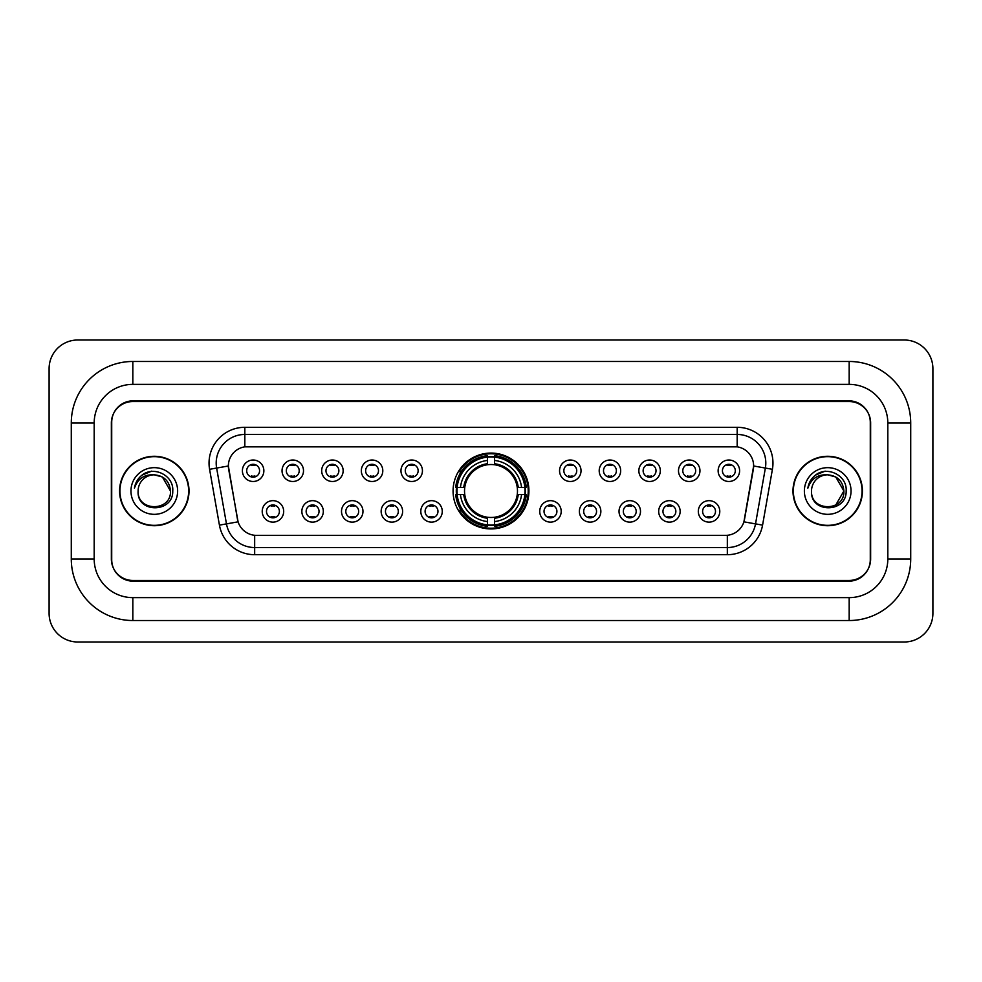 <?xml version="1.0" encoding="UTF-8"?>
<svg xmlns="http://www.w3.org/2000/svg" width="982" height="982" viewBox="0 0 982 982"><rect width="100%" height="100%" fill="white"/><g stroke="black" fill="none" stroke-linecap="round" stroke-linejoin="round"><path stroke-width="1.47" d="M453.07 491A37.93 37.93 0 0 0 491 528.93A37.93 37.93 0 0 0 528.93 491A37.93 37.93 0 0 0 491 453.07A37.93 37.93 0 0 0 453.07 491M323.323 511.401A10.728 10.728 0 0 1 312.595 522.129A10.728 10.728 0 0 1 301.855 511.401A10.728 10.728 0 0 1 312.595 500.66A10.728 10.728 0 0 1 323.323 511.401M306.151 511.401A6.444 6.444 0 0 0 312.595 517.833A6.444 6.444 0 0 0 319.04 511.401A6.444 6.444 0 0 0 312.595 504.957A6.444 6.444 0 0 0 306.151 511.401M362.972 511.401A10.728 10.728 0 0 1 352.243 522.129A10.728 10.728 0 0 1 341.503 511.401A10.728 10.728 0 0 1 352.243 500.66A10.728 10.728 0 0 1 362.972 511.401M345.799 511.401A6.444 6.444 0 0 0 352.243 517.833A6.444 6.444 0 0 0 358.675 511.401A6.444 6.444 0 0 0 352.243 504.957A6.444 6.444 0 0 0 345.799 511.401M402.62 511.401A10.728 10.728 0 0 1 391.892 522.129A10.728 10.728 0 0 1 381.151 511.401A10.728 10.728 0 0 1 391.892 500.66A10.728 10.728 0 0 1 402.62 511.401M385.447 511.401A6.444 6.444 0 0 0 391.892 517.833A6.444 6.444 0 0 0 398.324 511.401A6.444 6.444 0 0 0 391.892 504.957A6.444 6.444 0 0 0 385.447 511.401M442.268 511.401A10.728 10.728 0 0 1 431.528 522.129A10.728 10.728 0 0 1 420.799 511.401A10.728 10.728 0 0 1 431.528 500.66A10.728 10.728 0 0 1 442.268 511.401M425.096 511.401A6.444 6.444 0 0 0 431.528 517.833A6.444 6.444 0 0 0 437.972 511.401A6.444 6.444 0 0 0 431.528 504.957A6.444 6.444 0 0 0 425.096 511.401M561.201 511.401A10.728 10.728 0 0 1 550.472 522.129A10.728 10.728 0 0 1 539.732 511.401A10.728 10.728 0 0 1 550.472 500.66A10.728 10.728 0 0 1 561.201 511.401M544.028 511.401A6.444 6.444 0 0 0 550.472 517.833A6.444 6.444 0 0 0 556.904 511.401A6.444 6.444 0 0 0 550.472 504.957A6.444 6.444 0 0 0 544.028 511.401M600.849 511.401A10.728 10.728 0 0 1 590.108 522.129A10.728 10.728 0 0 1 579.38 511.401A10.728 10.728 0 0 1 590.108 500.66A10.728 10.728 0 0 1 600.849 511.401M583.676 511.401A6.444 6.444 0 0 0 590.108 517.833A6.444 6.444 0 0 0 596.553 511.401A6.444 6.444 0 0 0 590.108 504.957A6.444 6.444 0 0 0 583.676 511.401M640.497 511.401A10.728 10.728 0 0 1 629.757 522.129A10.728 10.728 0 0 1 619.028 511.401A10.728 10.728 0 0 1 629.757 500.66A10.728 10.728 0 0 1 640.497 511.401M623.325 511.401A6.444 6.444 0 0 0 629.757 517.833A6.444 6.444 0 0 0 636.201 511.401A6.444 6.444 0 0 0 629.757 504.957A6.444 6.444 0 0 0 623.325 511.401M680.145 511.401A10.728 10.728 0 0 1 669.405 522.129A10.728 10.728 0 0 1 658.677 511.401A10.728 10.728 0 0 1 669.405 500.66A10.728 10.728 0 0 1 680.145 511.401M662.96 511.401A6.444 6.444 0 0 0 669.405 517.833A6.444 6.444 0 0 0 675.849 511.401A6.444 6.444 0 0 0 669.405 504.957A6.444 6.444 0 0 0 662.96 511.401M719.781 511.401A10.728 10.728 0 0 1 709.053 522.129A10.728 10.728 0 0 1 698.312 511.401A10.728 10.728 0 0 1 709.053 500.66A10.728 10.728 0 0 1 719.781 511.401M702.609 511.401A6.444 6.444 0 0 0 709.053 517.833A6.444 6.444 0 0 0 715.497 511.401A6.444 6.444 0 0 0 709.053 504.957A6.444 6.444 0 0 0 702.609 511.401M283.688 511.401A10.728 10.728 0 0 1 272.947 522.129A10.728 10.728 0 0 1 262.219 511.401A10.728 10.728 0 0 1 272.947 500.66A10.728 10.728 0 0 1 283.688 511.401M266.503 511.401A6.444 6.444 0 0 0 272.947 517.833A6.444 6.444 0 0 0 279.391 511.401A6.444 6.444 0 0 0 272.947 504.957A6.444 6.444 0 0 0 266.503 511.401M303.512 470.746A10.728 10.728 0 0 1 292.771 481.487A10.728 10.728 0 0 1 282.043 470.746A10.728 10.728 0 0 1 292.771 460.018A10.728 10.728 0 0 1 303.512 470.746M286.327 470.746A6.444 6.444 0 0 0 292.771 477.191A6.444 6.444 0 0 0 299.215 470.746A6.444 6.444 0 0 0 292.771 464.302A6.444 6.444 0 0 0 286.327 470.746M343.148 470.746A10.728 10.728 0 0 1 332.419 481.487A10.728 10.728 0 0 1 321.679 470.746A10.728 10.728 0 0 1 332.419 460.018A10.728 10.728 0 0 1 343.148 470.746M325.975 470.746A6.444 6.444 0 0 0 332.419 477.191A6.444 6.444 0 0 0 338.864 470.746A6.444 6.444 0 0 0 332.419 464.302A6.444 6.444 0 0 0 325.975 470.746M382.796 470.746A10.728 10.728 0 0 1 372.068 481.487A10.728 10.728 0 0 1 361.327 470.746A10.728 10.728 0 0 1 372.068 460.018A10.728 10.728 0 0 1 382.796 470.746M365.623 470.746A6.444 6.444 0 0 0 372.068 477.191A6.444 6.444 0 0 0 378.5 470.746A6.444 6.444 0 0 0 372.068 464.302A6.444 6.444 0 0 0 365.623 470.746M422.444 470.746A10.728 10.728 0 0 1 411.703 481.487A10.728 10.728 0 0 1 400.975 470.746A10.728 10.728 0 0 1 411.703 460.018A10.728 10.728 0 0 1 422.444 470.746M405.271 470.746A6.444 6.444 0 0 0 411.703 477.191A6.444 6.444 0 0 0 418.148 470.746A6.444 6.444 0 0 0 411.703 464.302A6.444 6.444 0 0 0 405.271 470.746M581.025 470.746A10.728 10.728 0 0 1 570.297 481.487A10.728 10.728 0 0 1 559.556 470.746A10.728 10.728 0 0 1 570.297 460.018A10.728 10.728 0 0 1 581.025 470.746M563.852 470.746A6.444 6.444 0 0 0 570.297 477.191A6.444 6.444 0 0 0 576.729 470.746A6.444 6.444 0 0 0 570.297 464.302A6.444 6.444 0 0 0 563.852 470.746M620.673 470.746A10.728 10.728 0 0 1 609.932 481.487A10.728 10.728 0 0 1 599.204 470.746A10.728 10.728 0 0 1 609.932 460.018A10.728 10.728 0 0 1 620.673 470.746M603.5 470.746A6.444 6.444 0 0 0 609.932 477.191A6.444 6.444 0 0 0 616.377 470.746A6.444 6.444 0 0 0 609.932 464.302A6.444 6.444 0 0 0 603.5 470.746M660.321 470.746A10.728 10.728 0 0 1 649.581 481.487A10.728 10.728 0 0 1 638.852 470.746A10.728 10.728 0 0 1 649.581 460.018A10.728 10.728 0 0 1 660.321 470.746M643.136 470.746A6.444 6.444 0 0 0 649.581 477.191A6.444 6.444 0 0 0 656.025 470.746A6.444 6.444 0 0 0 649.581 464.302A6.444 6.444 0 0 0 643.136 470.746M699.957 470.746A10.728 10.728 0 0 1 689.229 481.487A10.728 10.728 0 0 1 678.488 470.746A10.728 10.728 0 0 1 689.229 460.018A10.728 10.728 0 0 1 699.957 470.746M682.785 470.746A6.444 6.444 0 0 0 689.229 477.191A6.444 6.444 0 0 0 695.673 470.746A6.444 6.444 0 0 0 689.229 464.302A6.444 6.444 0 0 0 682.785 470.746M739.606 470.746A10.728 10.728 0 0 1 728.877 481.487A10.728 10.728 0 0 1 718.137 470.746A10.728 10.728 0 0 1 728.877 460.018A10.728 10.728 0 0 1 739.606 470.746M722.433 470.746A6.444 6.444 0 0 0 728.877 477.191A6.444 6.444 0 0 0 735.309 470.746A6.444 6.444 0 0 0 728.877 464.302A6.444 6.444 0 0 0 722.433 470.746M263.863 470.746A10.728 10.728 0 0 1 253.123 481.487A10.728 10.728 0 0 1 242.394 470.746A10.728 10.728 0 0 1 253.123 460.018A10.728 10.728 0 0 1 263.863 470.746M246.691 470.746A6.444 6.444 0 0 0 253.123 477.191A6.444 6.444 0 0 0 259.567 470.746A6.444 6.444 0 0 0 253.123 464.302A6.444 6.444 0 0 0 246.691 470.746M219.428 525.125L209.583 469.298A35.782 35.782 0 0 1 244.825 427.305L737.175 427.305A35.782 35.782 0 0 1 772.417 469.298L762.572 525.125A35.782 35.782 0 0 1 727.331 554.695L254.669 554.695A35.782 35.782 0 0 1 219.428 525.125L238.086 521.835L228.659 469.31A19.321 19.321 0 0 1 247.685 446.626L734.315 446.626A19.321 19.321 0 0 1 753.341 469.31L744.503 519.404A19.321 19.321 0 0 1 725.477 535.374L256.523 535.374A19.321 19.321 0 0 1 237.497 519.404L228.364 465.996L216.629 468.058A28.625 28.625 0 0 1 244.825 434.461L737.175 434.461A28.625 28.625 0 0 1 765.371 468.058L755.526 523.885A28.625 28.625 0 0 1 727.331 547.539L254.669 547.539A28.625 28.625 0 0 1 226.474 523.885L216.629 468.058A28.625 28.625 0 0 1 216.2 463.087M456.483 494.572A34.714 34.714 0 0 1 456.483 487.428M132.828 361.474L132.828 384.367L849.172 384.367L849.172 361.474A61.547 61.547 0 0 1 910.719 423.021A61.547 61.547 0 0 0 849.172 361.474L132.828 361.474A61.547 61.547 0 0 0 71.281 423.021L71.281 558.979A61.547 61.547 0 0 0 132.828 620.526L849.172 620.526A61.547 61.547 0 0 0 910.719 558.979L910.719 423.021L887.814 423.021A38.642 38.642 0 0 0 849.172 384.367L132.828 384.367A38.642 38.642 0 0 0 94.186 423.021L94.186 558.979A38.642 38.642 0 0 0 132.828 597.633L849.172 597.633A38.642 38.642 0 0 0 887.814 558.979L887.814 423.021L887.814 558.979L910.719 558.979M849.172 401.552L132.828 401.552A21.469 21.469 0 0 0 111.359 423.021L111.359 558.979A21.469 21.469 0 0 0 132.828 580.448L849.172 580.448A21.469 21.469 0 0 0 870.641 558.979L870.641 423.021A21.469 21.469 0 0 0 849.172 401.552M932.9 368.631A28.625 28.625 0 0 0 904.275 340.005L77.725 340.005A28.625 28.625 0 0 0 49.1 368.631L49.1 613.369A28.625 28.625 0 0 0 77.725 641.995L904.275 641.995A28.625 28.625 0 0 0 932.9 613.369L932.9 368.631M119.595 491A34.714 34.714 0 0 0 154.297 525.714A34.714 34.714 0 0 0 189.01 491A34.714 34.714 0 0 0 154.297 456.286A34.714 34.714 0 0 0 119.595 491M792.99 491A34.714 34.714 0 0 0 827.703 525.714A34.714 34.714 0 0 0 862.405 491A34.714 34.714 0 0 0 827.703 456.286A34.714 34.714 0 0 0 792.99 491M244.825 427.305L244.825 446.847L737.175 446.847L737.175 427.305M228.364 465.959L228.573 463.087M725.477 535.374L256.523 535.374M772.417 469.298L753.636 465.996L743.914 521.835L762.572 525.125M870.285 422.297A21.469 21.469 0 0 0 848.816 400.828L133.184 400.828A21.469 21.469 0 0 0 111.715 422.297L111.715 559.703A21.469 21.469 0 0 0 133.184 581.172L848.816 581.172A21.469 21.469 0 0 0 870.285 559.703L870.285 422.297L870.285 559.703M111.715 422.297L111.715 559.703M188.642 491A34.345 34.345 0 0 0 154.297 456.655A34.345 34.345 0 0 0 119.951 491A34.345 34.345 0 0 0 154.297 525.345A34.345 34.345 0 0 0 188.642 491M170.475 491C171.469 511.868 137.124 511.868 138.118 491C136.608 513.611 173.47 513.095 172.746 491C173.998 475.534 153.904 465.505 141.997 475.165C137.787 478.529 135.27 482.862 134.448 488.164C137.775 478.676 144.391 474.232 154.297 474.822L162.386 476.994L170.475 491C171.469 511.868 137.124 511.868 138.118 491C137.124 511.868 171.469 511.868 170.475 491C171.469 511.868 137.124 511.868 138.118 491C137.124 511.868 171.469 511.868 170.475 491L162.386 476.994L154.297 474.822L162.386 476.994L170.475 491C169.518 481.168 164.117 475.779 154.297 474.822A16.178 16.178 0 0 0 138.118 491M130.962 491A23.335 23.335 0 0 0 154.297 514.335A23.335 23.335 0 0 0 177.632 491A23.335 23.335 0 0 0 154.297 467.665A23.335 23.335 0 0 0 130.962 491M141.997 475.165L151.744 471.115M862.049 491A34.345 34.345 0 0 0 827.703 456.655A34.345 34.345 0 0 0 793.358 491A34.345 34.345 0 0 0 827.703 525.345A34.345 34.345 0 0 0 862.049 491M835.792 476.994L843.882 491C844.876 511.868 810.531 511.868 811.525 491A16.178 16.178 0 0 1 827.703 474.822L835.792 476.994L843.882 491L835.792 505.006L843.882 491C844.876 511.868 810.531 511.868 811.525 491C810.015 513.611 846.877 513.095 846.153 491C847.405 475.534 827.31 465.505 815.404 475.165C811.193 478.529 808.677 482.862 807.855 488.164C811.181 478.676 817.797 474.232 827.703 474.822L835.792 476.994L843.882 491L835.792 505.006M827.703 474.822C837.523 475.779 842.924 481.168 843.882 491M804.368 491A23.335 23.335 0 0 0 827.703 514.335A23.335 23.335 0 0 0 851.038 491A23.335 23.335 0 0 0 827.703 467.665A23.335 23.335 0 0 0 804.368 491M815.404 475.165L825.15 471.115M254.915 465.554L254.915 464.56L254.915 465.554A5.487 5.487 0 0 0 251.331 465.554L251.331 464.56M251.331 476.933L251.331 475.939A5.487 5.487 0 0 0 254.915 475.939L254.915 476.933M294.563 465.554L294.563 464.56L294.563 465.554A5.487 5.487 0 0 0 290.979 465.554L290.979 464.56M290.979 476.933L290.979 475.939A5.487 5.487 0 0 0 294.563 475.939L294.563 476.933M334.211 465.554L334.211 464.56L334.211 465.554A5.487 5.487 0 0 0 330.627 465.554L330.627 464.56M330.627 476.933L330.627 475.939A5.487 5.487 0 0 0 334.211 475.939L334.211 476.933M373.847 465.554L373.847 464.56L373.847 465.554A5.487 5.487 0 0 0 370.275 465.554L370.275 464.56M370.275 476.933L370.275 475.939A5.487 5.487 0 0 0 373.847 475.939L373.847 476.933M413.496 465.554L413.496 464.56L413.496 465.554A5.487 5.487 0 0 0 409.924 465.554L409.924 464.56M409.924 476.933L409.924 475.939A5.487 5.487 0 0 0 413.496 475.939L413.496 476.933M572.076 465.554L572.076 464.56L572.076 465.554A5.487 5.487 0 0 0 568.504 465.554L568.504 464.56M568.504 476.933L568.504 475.939A5.487 5.487 0 0 0 572.076 475.939L572.076 476.933M611.725 465.554L611.725 464.56L611.725 465.554A5.487 5.487 0 0 0 608.153 465.554L608.153 464.56M608.153 476.933L608.153 475.939A5.487 5.487 0 0 0 611.725 475.939L611.725 476.933M651.373 465.554L651.373 464.56L651.373 465.554A5.487 5.487 0 0 0 647.789 465.554L647.789 464.56M647.789 476.933L647.789 475.939A5.487 5.487 0 0 0 651.373 475.939L651.373 476.933M691.021 465.554L691.021 464.56L691.021 465.554A5.487 5.487 0 0 0 687.437 465.554L687.437 464.56M687.437 476.933L687.437 475.939A5.487 5.487 0 0 0 691.021 475.939L691.021 476.933M730.669 465.554L730.669 464.56L730.669 465.554A5.487 5.487 0 0 0 727.085 465.554L727.085 464.56M727.085 476.933L727.085 475.939A5.487 5.487 0 0 0 730.669 475.939L730.669 476.933M271.155 517.588L271.155 516.581A5.487 5.487 0 0 0 274.739 516.581L274.739 517.588M274.739 505.202L274.739 506.209A5.487 5.487 0 0 0 271.155 506.209L271.155 505.202M310.803 517.588L310.803 516.581A5.487 5.487 0 0 0 314.387 516.581L314.387 517.588M314.387 505.202L314.387 506.209A5.487 5.487 0 0 0 310.803 506.209L310.803 505.202M350.451 517.588L350.451 516.581A5.487 5.487 0 0 0 354.023 516.581L354.023 517.588M354.023 505.202L354.023 506.209A5.487 5.487 0 0 0 350.451 506.209L350.451 505.202M390.1 517.588L390.1 516.581A5.487 5.487 0 0 0 393.672 516.581L393.672 517.588M393.672 505.202L393.672 506.209A5.487 5.487 0 0 0 390.1 506.209L390.1 505.202M429.748 517.588L429.748 516.581A5.487 5.487 0 0 0 433.32 516.581L433.32 517.588M433.32 505.202L433.32 506.209A5.487 5.487 0 0 0 429.748 506.209L429.748 505.202M548.68 517.588L548.68 516.581A5.487 5.487 0 0 0 552.252 516.581L552.252 517.588M552.252 505.202L552.252 506.209A5.487 5.487 0 0 0 548.68 506.209L548.68 505.202M588.328 517.588L588.328 516.581A5.487 5.487 0 0 0 591.9 516.581L591.9 517.588M591.9 505.202L591.9 506.209A5.487 5.487 0 0 0 588.328 506.209L588.328 505.202M627.977 517.588L627.977 516.581A5.487 5.487 0 0 0 631.549 516.581L631.549 517.588M631.549 505.202L631.549 506.209A5.487 5.487 0 0 0 627.977 506.209L627.977 505.202M667.613 517.588L667.613 516.581A5.487 5.487 0 0 0 671.197 516.581L671.197 517.588M671.197 505.202L671.197 506.209A5.487 5.487 0 0 0 667.613 506.209L667.613 505.202M707.261 517.588L707.261 516.581A5.487 5.487 0 0 0 710.845 516.581L710.845 517.588M710.845 505.202L710.845 506.209A5.487 5.487 0 0 0 707.261 506.209L707.261 505.202M494.572 524.879L494.572 526.315A35.499 35.499 0 0 0 526.315 494.572L524.879 494.572A34.063 34.063 0 0 1 494.572 524.879L494.572 521.565A30.773 30.773 0 0 0 521.565 494.572L517.232 494.572A26.477 26.477 0 0 0 494.572 464.768L494.572 457.121A34.063 34.063 0 0 1 524.879 487.428L526.315 487.428A35.499 35.499 0 0 0 494.572 455.685L494.572 457.121M457.121 494.572L455.685 494.572A35.499 35.499 0 0 0 487.428 526.315L487.428 524.879A34.063 34.063 0 0 1 457.121 494.572L460.435 494.572A30.773 30.773 0 0 0 487.428 521.565L487.428 517.232A26.477 26.477 0 0 0 517.232 494.572L518.287 494.572A27.521 27.521 0 0 1 494.572 518.287L494.572 521.565M487.428 457.121L487.428 455.685A35.499 35.499 0 0 0 455.685 487.428L457.121 487.428A34.063 34.063 0 0 1 487.428 457.121L487.428 460.435A30.773 30.773 0 0 0 460.435 487.428L464.768 487.428A26.477 26.477 0 0 0 487.428 517.232L487.428 518.287A27.521 27.521 0 0 1 463.713 494.572L460.435 494.572M457.195 494.572A33.989 33.989 0 0 1 457.195 487.428M494.572 457.195A33.989 33.989 0 0 0 487.428 457.195M524.805 487.428A33.989 33.989 0 0 1 524.805 494.572M524.879 487.428L521.565 487.428A30.773 30.773 0 0 0 494.572 460.435M521.565 494.572L524.879 494.572M487.428 521.565L487.428 524.879M517.232 487.428L521.565 487.428M494.572 517.281L494.572 518.287M487.428 517.232A26.477 26.477 0 0 1 464.768 494.572L463.713 494.572M494.572 524.805A33.989 33.989 0 0 1 487.428 524.805M460.435 487.428L457.121 487.428M487.428 464.719L487.428 460.435M494.572 464.768A26.477 26.477 0 0 0 464.768 487.428L463.713 487.428A27.521 27.521 0 0 1 487.428 463.713M494.572 464.719L494.572 463.713A27.521 27.521 0 0 1 518.287 487.428M461.221 471.679L459.195 471.679A37.218 37.218 0 0 1 528.218 491A37.218 37.218 0 0 1 459.195 510.321L461.221 510.321M849.172 620.526L849.172 597.633L132.828 597.633L132.828 620.526M71.281 558.979L94.186 558.979L94.186 423.021L71.281 423.021M727.331 535.276L727.331 554.695M254.669 554.695L254.669 535.276M209.583 469.298L216.629 468.058M494.572 517.232A26.477 26.477 0 0 0 517.232 494.572M487.428 525.125A34.309 34.309 0 0 0 494.572 525.125M525.125 494.572A34.309 34.309 0 0 0 525.125 487.428M494.572 456.875A34.309 34.309 0 0 0 487.428 456.875"/></g></svg>
